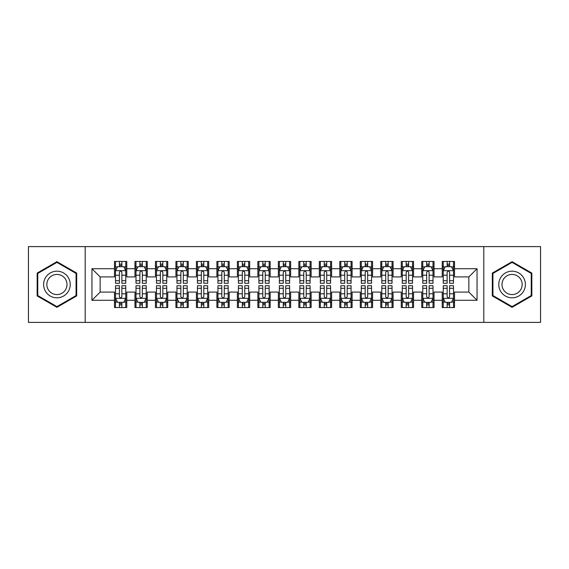 <?xml version="1.0" encoding="UTF-8"?>
<svg xmlns="http://www.w3.org/2000/svg" width="569" height="569" viewBox="0 0 569 569"><rect width="100%" height="100%" fill="white"/><g stroke="black" fill="none" stroke-linecap="round" stroke-linejoin="round"><path stroke-width="0.85" d="M483.806 322.395L540.55 322.395L540.55 246.605L483.806 246.605L483.806 322.395L85.194 322.395L85.194 246.605L28.45 246.605L28.45 322.395L85.194 322.395M483.806 246.605L85.194 246.605M91.95 300.276L91.95 268.724L114.483 268.724L114.483 276.918L100.144 276.918L100.144 292.082L91.95 300.276L114.483 300.276L114.483 307.545L126.773 307.545L126.773 300.276L134.967 300.276L134.967 307.545L147.257 307.545L147.257 300.276L155.451 300.276L155.451 307.545L167.741 307.545L167.741 300.276L175.935 300.276L175.935 307.545L188.225 307.545L188.225 300.276L196.419 300.276L196.419 307.545L208.709 307.545L208.709 300.276L216.903 300.276L216.903 307.545L229.193 307.545L229.193 300.276L237.387 300.276L237.387 307.545L249.677 307.545L249.677 300.276L257.871 300.276L257.871 307.545L270.161 307.545L270.161 300.276L278.355 300.276L278.355 307.545L290.645 307.545L290.645 300.276L298.839 300.276L298.839 307.545L311.129 307.545L311.129 300.276L319.323 300.276L319.323 307.545L331.613 307.545L331.613 300.276L339.807 300.276L339.807 307.545L352.097 307.545L352.097 300.276L360.291 300.276L360.291 307.545L372.581 307.545L372.581 300.276L380.775 300.276L380.775 307.545L393.065 307.545L393.065 300.276L401.259 300.276L401.259 307.545L413.549 307.545L413.549 300.276L421.743 300.276L421.743 307.545L434.033 307.545L434.033 300.276L442.227 300.276L442.227 307.545L454.517 307.545L454.517 292.082L468.856 292.082L468.856 276.918L454.517 276.918L454.517 268.724L477.05 268.724L477.05 300.276L454.517 300.276M454.517 268.724L454.517 261.456L442.227 261.456L442.227 268.724L434.033 268.724L434.033 261.456L421.743 261.456L421.743 268.724L413.549 268.724L413.549 261.456L401.259 261.456L401.259 268.724L393.065 268.724L393.065 261.456L380.775 261.456L380.775 268.724L372.581 268.724L372.581 261.456L360.291 261.456L360.291 268.724L352.097 268.724L352.097 261.456L339.807 261.456L339.807 268.724L331.613 268.724L331.613 261.456L319.323 261.456L319.323 268.724L311.129 268.724L311.129 261.456L298.839 261.456L298.839 268.724L290.645 268.724L290.645 261.456L278.355 261.456L278.355 268.724L270.161 268.724L270.161 261.456L257.871 261.456L257.871 268.724L249.677 268.724L249.677 261.456L237.387 261.456L237.387 268.724L229.193 268.724L229.193 261.456L216.903 261.456L216.903 268.724L208.709 268.724L208.709 261.456L196.419 261.456L196.419 268.724L188.225 268.724L188.225 261.456L175.935 261.456L175.935 268.724L167.741 268.724L167.741 261.456L155.451 261.456L155.451 268.724L147.257 268.724L147.257 261.456L134.967 261.456L134.967 268.724L126.773 268.724L126.773 261.456L114.483 261.456L114.483 268.724M434.033 300.276L434.033 292.082L442.227 292.082L442.227 300.276M477.05 268.724L468.856 276.918M413.549 300.276L413.549 292.082L421.743 292.082L421.743 300.276M442.227 268.724L442.227 276.918L434.033 276.918L434.033 268.724M393.065 300.276L393.065 292.082L401.259 292.082L401.259 300.276M421.743 268.724L421.743 276.918L413.549 276.918L413.549 268.724M372.581 300.276L372.581 292.082L380.775 292.082L380.775 300.276M401.259 268.724L401.259 276.918L393.065 276.918L393.065 268.724M352.097 300.276L352.097 292.082L360.291 292.082L360.291 300.276M380.775 268.724L380.775 276.918L372.581 276.918L372.581 268.724M331.613 300.276L331.613 292.082L339.807 292.082L339.807 300.276M360.291 268.724L360.291 276.918L352.097 276.918L352.097 268.724M311.129 300.276L311.129 292.082L319.323 292.082L319.323 300.276M339.807 268.724L339.807 276.918L331.613 276.918L331.613 268.724M290.645 300.276L290.645 292.082L298.839 292.082L298.839 300.276M319.323 268.724L319.323 276.918L311.129 276.918L311.129 268.724M270.161 300.276L270.161 292.082L278.355 292.082L278.355 300.276M298.839 268.724L298.839 276.918L290.645 276.918L290.645 268.724M249.677 300.276L249.677 292.082L257.871 292.082L257.871 300.276M278.355 268.724L278.355 276.918L270.161 276.918L270.161 268.724M229.193 300.276L229.193 292.082L237.387 292.082L237.387 300.276M257.871 268.724L257.871 276.918L249.677 276.918L249.677 268.724M208.709 300.276L208.709 292.082L216.903 292.082L216.903 300.276M237.387 268.724L237.387 276.918L229.193 276.918L229.193 268.724M188.225 300.276L188.225 292.082L196.419 292.082L196.419 300.276M216.903 268.724L216.903 276.918L208.709 276.918L208.709 268.724M167.741 300.276L167.741 292.082L175.935 292.082L175.935 300.276M196.419 268.724L196.419 276.918L188.225 276.918L188.225 268.724M147.257 300.276L147.257 292.082L155.451 292.082L155.451 300.276M175.935 268.724L175.935 276.918L167.741 276.918L167.741 268.724M126.773 300.276L126.773 292.082L134.967 292.082L134.967 300.276M155.451 268.724L155.451 276.918L147.257 276.918L147.257 268.724M100.144 292.082L114.483 292.082L114.483 300.276M134.967 268.724L134.967 276.918L126.773 276.918L126.773 268.724M442.227 266.577L443.251 266.577M453.493 266.577L454.517 266.577M421.743 266.577L422.767 266.577M433.009 266.577L434.033 266.577M401.259 266.577L402.283 266.577M412.525 266.577L413.549 266.577M380.775 266.577L381.799 266.577M392.041 266.577L393.065 266.577M360.291 266.577L361.315 266.577M371.557 266.577L372.581 266.577M339.807 266.577L340.831 266.577M351.073 266.577L352.097 266.577M319.323 266.577L320.347 266.577M330.589 266.577L331.613 266.577M298.839 266.577L299.863 266.577M310.105 266.577L311.129 266.577M278.355 266.577L279.379 266.577M289.621 266.577L290.645 266.577M257.871 266.577L258.895 266.577M269.137 266.577L270.161 266.577M237.387 266.577L238.411 266.577M248.653 266.577L249.677 266.577M216.903 266.577L217.927 266.577M228.169 266.577L229.193 266.577M196.419 266.577L197.443 266.577M207.685 266.577L208.709 266.577M175.935 266.577L176.959 266.577M187.201 266.577L188.225 266.577M155.451 266.577L156.475 266.577M166.717 266.577L167.741 266.577M134.967 266.577L135.991 266.577M146.233 266.577L147.257 266.577M114.483 266.577L115.507 266.577M125.749 266.577L126.773 266.577M114.483 302.423L115.507 302.423M125.749 302.423L126.773 302.423M134.967 302.423L135.991 302.423M146.233 302.423L147.257 302.423M155.451 302.423L156.475 302.423M166.717 302.423L167.741 302.423M175.935 302.423L176.959 302.423M187.201 302.423L188.225 302.423M196.419 302.423L197.443 302.423M207.685 302.423L208.709 302.423M216.903 302.423L217.927 302.423M228.169 302.423L229.193 302.423M237.387 302.423L238.411 302.423M248.653 302.423L249.677 302.423M257.871 302.423L258.895 302.423M269.137 302.423L270.161 302.423M278.355 302.423L279.379 302.423M289.621 302.423L290.645 302.423M298.839 302.423L299.863 302.423M310.105 302.423L311.129 302.423M319.323 302.423L320.347 302.423M330.589 302.423L331.613 302.423M339.807 302.423L340.831 302.423M351.073 302.423L352.097 302.423M360.291 302.423L361.315 302.423M371.557 302.423L372.581 302.423M380.775 302.423L381.799 302.423M392.041 302.423L393.065 302.423M401.259 302.423L402.283 302.423M412.525 302.423L413.549 302.423M421.743 302.423L422.767 302.423M433.009 302.423L434.033 302.423M442.227 302.423L443.251 302.423M453.493 302.423L454.517 302.423M91.95 268.724L100.144 276.918M468.856 292.082L477.05 300.276M76.687 273.084L56.921 261.676L37.156 273.084L37.156 295.916L56.921 307.324L76.687 295.916L76.687 273.084M492.313 273.084L492.313 295.916L512.079 307.324L531.844 295.916L531.844 273.084L512.079 261.676L492.313 273.084M121.858 264.116L119.398 264.116M125.749 280.702L121.858 280.702L121.858 283.27L125.749 283.27L125.749 270.773L123.701 266.676L117.555 266.676L115.507 270.773L115.507 283.27L119.398 283.27L119.398 280.702L115.507 280.702M115.507 270.773L115.507 261.456M125.749 270.773L125.749 261.456M119.398 266.676L119.398 261.456M121.858 261.456L121.858 266.676M121.858 280.702L121.858 272.309C121.041 270.73 120.223 270.73 119.398 272.309L119.398 280.702M121.858 266.577L119.398 266.577M119.398 304.884L121.858 304.884M115.507 288.298L119.398 288.298L119.398 285.73L115.507 285.73L115.507 298.227L117.555 302.324L123.701 302.324L125.749 298.227L125.749 285.73L121.858 285.73L121.858 288.298L125.749 288.298M125.749 298.227L125.749 307.545M115.507 298.227L115.507 307.545M121.858 302.324L121.858 307.545M119.398 307.545L119.398 302.324M119.398 288.298L119.398 296.691C120.215 298.27 121.033 298.27 121.858 296.691L121.858 288.298M119.398 302.423L121.858 302.423M142.342 264.116L139.882 264.116M146.233 280.702L142.342 280.702L142.342 283.27L146.233 283.27L146.233 270.773L144.185 266.676L138.039 266.676L135.991 270.773L135.991 283.27L139.882 283.27L139.882 280.702L135.991 280.702M135.991 270.773L135.991 261.456M146.233 270.773L146.233 261.456M139.882 266.676L139.882 261.456M142.342 261.456L142.342 266.676M142.342 280.702L142.342 272.309C141.525 270.73 140.707 270.73 139.882 272.309L139.882 280.702M142.342 266.577L139.882 266.577M162.826 264.116L160.366 264.116M166.717 280.702L162.826 280.702L162.826 283.27L166.717 283.27L166.717 270.773L164.669 266.676L158.523 266.676L156.475 270.773L156.475 283.27L160.366 283.27L160.366 280.702L156.475 280.702M156.475 270.773L156.475 261.456M166.717 270.773L166.717 261.456M160.366 266.676L160.366 261.456M162.826 261.456L162.826 266.676M162.826 280.702L162.826 272.309C162.009 270.73 161.191 270.73 160.366 272.309L160.366 280.702M162.826 266.577L160.366 266.577M139.882 304.884L142.342 304.884M135.991 288.298L139.882 288.298L139.882 285.73L135.991 285.73L135.991 298.227L138.039 302.324L144.185 302.324L146.233 298.227L146.233 285.73L142.342 285.73L142.342 288.298L146.233 288.298M146.233 298.227L146.233 307.545M135.991 298.227L135.991 307.545M142.342 302.324L142.342 307.545M139.882 307.545L139.882 302.324M139.882 288.298L139.882 296.691C140.699 298.27 141.517 298.27 142.342 296.691L142.342 288.298M139.882 302.423L142.342 302.423M160.366 304.884L162.826 304.884M156.475 288.298L160.366 288.298L160.366 285.73L156.475 285.73L156.475 298.227L158.523 302.324L164.669 302.324L166.717 298.227L166.717 285.73L162.826 285.73L162.826 288.298L166.717 288.298M166.717 298.227L166.717 307.545M156.475 298.227L156.475 307.545M162.826 302.324L162.826 307.545M160.366 307.545L160.366 302.324M160.366 288.298L160.366 296.691C161.183 298.27 162.001 298.27 162.826 296.691L162.826 288.298M160.366 302.423L162.826 302.423M68.451 277.843A13.315 13.315 0 0 0 50.264 272.971A13.315 13.315 0 0 0 45.392 291.157A13.315 13.315 0 0 0 63.579 296.029A13.315 13.315 0 0 0 68.451 277.843M65.655 279.457A10.078 10.078 0 0 0 51.886 275.773A10.078 10.078 0 0 0 48.194 289.543A10.078 10.078 0 0 0 61.964 293.227A10.078 10.078 0 0 0 65.655 279.457M56.921 306.613L37.767 295.56L37.767 273.44L56.921 262.387L76.075 273.44L76.075 295.56L56.921 306.613M523.608 277.843A13.315 13.315 0 0 0 505.421 272.971A13.315 13.315 0 0 0 500.549 291.157A13.315 13.315 0 0 0 518.736 296.029A13.315 13.315 0 0 0 523.608 277.843M520.806 279.457A10.078 10.078 0 0 0 507.036 275.773A10.078 10.078 0 0 0 503.345 289.543A10.078 10.078 0 0 0 517.114 293.227A10.078 10.078 0 0 0 520.806 279.457M512.079 306.613L492.925 295.56L492.925 273.44L512.079 262.387L531.233 273.44L531.233 295.56L512.079 306.613M183.31 264.116L180.85 264.116M187.201 280.702L183.31 280.702L183.31 283.27L187.201 283.27L187.201 270.773L185.153 266.676L179.007 266.676L176.959 270.773L176.959 283.27L180.85 283.27L180.85 280.702L176.959 280.702M176.959 270.773L176.959 261.456M187.201 270.773L187.201 261.456M180.85 266.676L180.85 261.456M183.31 261.456L183.31 266.676M183.31 280.702L183.31 272.309C182.493 270.73 181.675 270.73 180.85 272.309L180.85 280.702M183.31 266.577L180.85 266.577M203.794 264.116L201.334 264.116M207.685 280.702L203.794 280.702L203.794 283.27L207.685 283.27L207.685 270.773L205.637 266.676L199.491 266.676L197.443 270.773L197.443 283.27L201.334 283.27L201.334 280.702L197.443 280.702M197.443 270.773L197.443 261.456M207.685 270.773L207.685 261.456M201.334 266.676L201.334 261.456M203.794 261.456L203.794 266.676M203.794 280.702L203.794 272.309C202.977 270.73 202.159 270.73 201.334 272.309L201.334 280.702M203.794 266.577L201.334 266.577M180.85 304.884L183.31 304.884M176.959 288.298L180.85 288.298L180.85 285.73L176.959 285.73L176.959 298.227L179.007 302.324L185.153 302.324L187.201 298.227L187.201 285.73L183.31 285.73L183.31 288.298L187.201 288.298M187.201 298.227L187.201 307.545M176.959 298.227L176.959 307.545M183.31 302.324L183.31 307.545M180.85 307.545L180.85 302.324M180.85 288.298L180.85 296.691C181.667 298.27 182.485 298.27 183.31 296.691L183.31 288.298M180.85 302.423L183.31 302.423M201.334 304.884L203.794 304.884M197.443 288.298L201.334 288.298L201.334 285.73L197.443 285.73L197.443 298.227L199.491 302.324L205.637 302.324L207.685 298.227L207.685 285.73L203.794 285.73L203.794 288.298L207.685 288.298M207.685 298.227L207.685 307.545M197.443 298.227L197.443 307.545M203.794 302.324L203.794 307.545M201.334 307.545L201.334 302.324M201.334 288.298L201.334 296.691C202.151 298.27 202.969 298.27 203.794 296.691L203.794 288.298M201.334 302.423L203.794 302.423M224.278 264.116L221.818 264.116M228.169 280.702L224.278 280.702L224.278 283.27L228.169 283.27L228.169 270.773L226.121 266.676L219.975 266.676L217.927 270.773L217.927 283.27L221.818 283.27L221.818 280.702L217.927 280.702M217.927 270.773L217.927 261.456M228.169 270.773L228.169 261.456M221.818 266.676L221.818 261.456M224.278 261.456L224.278 266.676M224.278 280.702L224.278 272.309C223.461 270.73 222.643 270.73 221.818 272.309L221.818 280.702M224.278 266.577L221.818 266.577M221.818 304.884L224.278 304.884M217.927 288.298L221.818 288.298L221.818 285.73L217.927 285.73L217.927 298.227L219.975 302.324L226.121 302.324L228.169 298.227L228.169 285.73L224.278 285.73L224.278 288.298L228.169 288.298M228.169 298.227L228.169 307.545M217.927 298.227L217.927 307.545M224.278 302.324L224.278 307.545M221.818 307.545L221.818 302.324M221.818 288.298L221.818 296.691C222.635 298.27 223.453 298.27 224.278 296.691L224.278 288.298M221.818 302.423L224.278 302.423M244.762 264.116L242.302 264.116M248.653 280.702L244.762 280.702L244.762 283.27L248.653 283.27L248.653 270.773L246.605 266.676L240.459 266.676L238.411 270.773L238.411 283.27L242.302 283.27L242.302 280.702L238.411 280.702M238.411 270.773L238.411 261.456M248.653 270.773L248.653 261.456M242.302 266.676L242.302 261.456M244.762 261.456L244.762 266.676M244.762 280.702L244.762 272.309C243.945 270.73 243.127 270.73 242.302 272.309L242.302 280.702M244.762 266.577L242.302 266.577M242.302 304.884L244.762 304.884M238.411 288.298L242.302 288.298L242.302 285.73L238.411 285.73L238.411 298.227L240.459 302.324L246.605 302.324L248.653 298.227L248.653 285.73L244.762 285.73L244.762 288.298L248.653 288.298M248.653 298.227L248.653 307.545M238.411 298.227L238.411 307.545M244.762 302.324L244.762 307.545M242.302 307.545L242.302 302.324M242.302 288.298L242.302 296.691C243.119 298.27 243.937 298.27 244.762 296.691L244.762 288.298M242.302 302.423L244.762 302.423M265.246 264.116L262.786 264.116M269.137 280.702L265.246 280.702L265.246 283.27L269.137 283.27L269.137 270.773L267.089 266.676L260.943 266.676L258.895 270.773L258.895 283.27L262.786 283.27L262.786 280.702L258.895 280.702M258.895 270.773L258.895 261.456M269.137 270.773L269.137 261.456M262.786 266.676L262.786 261.456M265.246 261.456L265.246 266.676M265.246 280.702L265.246 272.309C264.429 270.73 263.611 270.73 262.786 272.309L262.786 280.702M265.246 266.577L262.786 266.577M285.73 264.116L283.27 264.116M289.621 280.702L285.73 280.702L285.73 283.27L289.621 283.27L289.621 270.773L287.573 266.676L281.427 266.676L279.379 270.773L279.379 283.27L283.27 283.27L283.27 280.702L279.379 280.702M279.379 270.773L279.379 261.456M289.621 270.773L289.621 261.456M283.27 266.676L283.27 261.456M285.73 261.456L285.73 266.676M285.73 280.702L285.73 272.309C284.913 270.73 284.095 270.73 283.27 272.309L283.27 280.702M285.73 266.577L283.27 266.577M306.214 264.116L303.754 264.116M310.105 280.702L306.214 280.702L306.214 283.27L310.105 283.27L310.105 270.773L308.057 266.676L301.911 266.676L299.863 270.773L299.863 283.27L303.754 283.27L303.754 280.702L299.863 280.702M299.863 270.773L299.863 261.456M310.105 270.773L310.105 261.456M303.754 266.676L303.754 261.456M306.214 261.456L306.214 266.676M306.214 280.702L306.214 272.309C305.397 270.73 304.579 270.73 303.754 272.309L303.754 280.702M306.214 266.577L303.754 266.577M326.698 264.116L324.238 264.116M330.589 280.702L326.698 280.702L326.698 283.27L330.589 283.27L330.589 270.773L328.541 266.676L322.395 266.676L320.347 270.773L320.347 283.27L324.238 283.27L324.238 280.702L320.347 280.702M320.347 270.773L320.347 261.456M330.589 270.773L330.589 261.456M324.238 266.676L324.238 261.456M326.698 261.456L326.698 266.676M326.698 280.702L326.698 272.309C325.881 270.73 325.063 270.73 324.238 272.309L324.238 280.702M326.698 266.577L324.238 266.577M347.182 264.116L344.722 264.116M351.073 280.702L347.182 280.702L347.182 283.27L351.073 283.27L351.073 270.773L349.025 266.676L342.879 266.676L340.831 270.773L340.831 283.27L344.722 283.27L344.722 280.702L340.831 280.702M340.831 270.773L340.831 261.456M351.073 270.773L351.073 261.456M344.722 266.676L344.722 261.456M347.182 261.456L347.182 266.676M347.182 280.702L347.182 272.309C346.365 270.73 345.547 270.73 344.722 272.309L344.722 280.702M347.182 266.577L344.722 266.577M367.666 264.116L365.206 264.116M371.557 280.702L367.666 280.702L367.666 283.27L371.557 283.27L371.557 270.773L369.509 266.676L363.363 266.676L361.315 270.773L361.315 283.27L365.206 283.27L365.206 280.702L361.315 280.702M361.315 270.773L361.315 261.456M371.557 270.773L371.557 261.456M365.206 266.676L365.206 261.456M367.666 261.456L367.666 266.676M367.666 280.702L367.666 272.309C366.849 270.73 366.031 270.73 365.206 272.309L365.206 280.702M367.666 266.577L365.206 266.577M388.15 264.116L385.69 264.116M392.041 280.702L388.15 280.702L388.15 283.27L392.041 283.27L392.041 270.773L389.993 266.676L383.847 266.676L381.799 270.773L381.799 283.27L385.69 283.27L385.69 280.702L381.799 280.702M381.799 270.773L381.799 261.456M392.041 270.773L392.041 261.456M385.69 266.676L385.69 261.456M388.15 261.456L388.15 266.676M388.15 280.702L388.15 272.309C387.333 270.73 386.515 270.73 385.69 272.309L385.69 280.702M388.15 266.577L385.69 266.577M408.634 264.116L406.174 264.116M412.525 280.702L408.634 280.702L408.634 283.27L412.525 283.27L412.525 270.773L410.477 266.676L404.331 266.676L402.283 270.773L402.283 283.27L406.174 283.27L406.174 280.702L402.283 280.702M402.283 270.773L402.283 261.456M412.525 270.773L412.525 261.456M406.174 266.676L406.174 261.456M408.634 261.456L408.634 266.676M408.634 280.702L408.634 272.309C407.817 270.73 406.999 270.73 406.174 272.309L406.174 280.702M408.634 266.577L406.174 266.577M429.118 264.116L426.658 264.116M433.009 280.702L429.118 280.702L429.118 283.27L433.009 283.27L433.009 270.773L430.961 266.676L424.815 266.676L422.767 270.773L422.767 283.27L426.658 283.27L426.658 280.702L422.767 280.702M422.767 270.773L422.767 261.456M433.009 270.773L433.009 261.456M426.658 266.676L426.658 261.456M429.118 261.456L429.118 266.676M429.118 280.702L429.118 272.309C428.301 270.73 427.483 270.73 426.658 272.309L426.658 280.702M429.118 266.577L426.658 266.577M262.786 304.884L265.246 304.884M258.895 288.298L262.786 288.298L262.786 285.73L258.895 285.73L258.895 298.227L260.943 302.324L267.089 302.324L269.137 298.227L269.137 285.73L265.246 285.73L265.246 288.298L269.137 288.298M269.137 298.227L269.137 307.545M258.895 298.227L258.895 307.545M265.246 302.324L265.246 307.545M262.786 307.545L262.786 302.324M262.786 288.298L262.786 296.691C263.603 298.27 264.421 298.27 265.246 296.691L265.246 288.298M262.786 302.423L265.246 302.423M283.27 304.884L285.73 304.884M279.379 288.298L283.27 288.298L283.27 285.73L279.379 285.73L279.379 298.227L281.427 302.324L287.573 302.324L289.621 298.227L289.621 285.73L285.73 285.73L285.73 288.298L289.621 288.298M289.621 298.227L289.621 307.545M279.379 298.227L279.379 307.545M285.73 302.324L285.73 307.545M283.27 307.545L283.27 302.324M283.27 288.298L283.27 296.691C284.087 298.27 284.905 298.27 285.73 296.691L285.73 288.298M283.27 302.423L285.73 302.423M303.754 304.884L306.214 304.884M299.863 288.298L303.754 288.298L303.754 285.73L299.863 285.73L299.863 298.227L301.911 302.324L308.057 302.324L310.105 298.227L310.105 285.73L306.214 285.73L306.214 288.298L310.105 288.298M310.105 298.227L310.105 307.545M299.863 298.227L299.863 307.545M306.214 302.324L306.214 307.545M303.754 307.545L303.754 302.324M303.754 288.298L303.754 296.691C304.571 298.27 305.389 298.27 306.214 296.691L306.214 288.298M303.754 302.423L306.214 302.423M324.238 304.884L326.698 304.884M320.347 288.298L324.238 288.298L324.238 285.73L320.347 285.73L320.347 298.227L322.395 302.324L328.541 302.324L330.589 298.227L330.589 285.73L326.698 285.73L326.698 288.298L330.589 288.298M330.589 298.227L330.589 307.545M320.347 298.227L320.347 307.545M326.698 302.324L326.698 307.545M324.238 307.545L324.238 302.324M324.238 288.298L324.238 296.691C325.055 298.27 325.873 298.27 326.698 296.691L326.698 288.298M324.238 302.423L326.698 302.423M344.722 304.884L347.182 304.884M340.831 288.298L344.722 288.298L344.722 285.73L340.831 285.73L340.831 298.227L342.879 302.324L349.025 302.324L351.073 298.227L351.073 285.73L347.182 285.73L347.182 288.298L351.073 288.298M351.073 298.227L351.073 307.545M340.831 298.227L340.831 307.545M347.182 302.324L347.182 307.545M344.722 307.545L344.722 302.324M344.722 288.298L344.722 296.691C345.539 298.27 346.357 298.27 347.182 296.691L347.182 288.298M344.722 302.423L347.182 302.423M365.206 304.884L367.666 304.884M361.315 288.298L365.206 288.298L365.206 285.73L361.315 285.73L361.315 298.227L363.363 302.324L369.509 302.324L371.557 298.227L371.557 285.73L367.666 285.73L367.666 288.298L371.557 288.298M371.557 298.227L371.557 307.545M361.315 298.227L361.315 307.545M367.666 302.324L367.666 307.545M365.206 307.545L365.206 302.324M365.206 288.298L365.206 296.691C366.023 298.27 366.841 298.27 367.666 296.691L367.666 288.298M365.206 302.423L367.666 302.423M385.69 304.884L388.15 304.884M381.799 288.298L385.69 288.298L385.69 285.73L381.799 285.73L381.799 298.227L383.847 302.324L389.993 302.324L392.041 298.227L392.041 285.73L388.15 285.73L388.15 288.298L392.041 288.298M392.041 298.227L392.041 307.545M381.799 298.227L381.799 307.545M388.15 302.324L388.15 307.545M385.69 307.545L385.69 302.324M385.69 288.298L385.69 296.691C386.507 298.27 387.325 298.27 388.15 296.691L388.15 288.298M385.69 302.423L388.15 302.423M406.174 304.884L408.634 304.884M402.283 288.298L406.174 288.298L406.174 285.73L402.283 285.73L402.283 298.227L404.331 302.324L410.477 302.324L412.525 298.227L412.525 285.73L408.634 285.73L408.634 288.298L412.525 288.298M412.525 298.227L412.525 307.545M402.283 298.227L402.283 307.545M408.634 302.324L408.634 307.545M406.174 307.545L406.174 302.324M406.174 288.298L406.174 296.691C406.991 298.27 407.809 298.27 408.634 296.691L408.634 288.298M406.174 302.423L408.634 302.423M426.658 304.884L429.118 304.884M422.767 288.298L426.658 288.298L426.658 285.73L422.767 285.73L422.767 298.227L424.815 302.324L430.961 302.324L433.009 298.227L433.009 285.73L429.118 285.73L429.118 288.298L433.009 288.298M433.009 298.227L433.009 307.545M422.767 298.227L422.767 307.545M429.118 302.324L429.118 307.545M426.658 307.545L426.658 302.324M426.658 288.298L426.658 296.691C427.475 298.27 428.293 298.27 429.118 296.691L429.118 288.298M426.658 302.423L429.118 302.423M449.602 264.116L447.142 264.116M453.493 280.702L449.602 280.702L449.602 283.27L453.493 283.27L453.493 270.773L451.445 266.676L445.299 266.676L443.251 270.773L443.251 283.27L447.142 283.27L447.142 280.702L443.251 280.702M443.251 270.773L443.251 261.456M453.493 270.773L453.493 261.456M447.142 266.676L447.142 261.456M449.602 261.456L449.602 266.676M449.602 280.702L449.602 272.309C448.785 270.73 447.967 270.73 447.142 272.309L447.142 280.702M449.602 266.577L447.142 266.577M447.142 304.884L449.602 304.884M443.251 288.298L447.142 288.298L447.142 285.73L443.251 285.73L443.251 298.227L445.299 302.324L451.445 302.324L453.493 298.227L453.493 285.73L449.602 285.73L449.602 288.298L453.493 288.298M453.493 298.227L453.493 307.545M443.251 298.227L443.251 307.545M449.602 302.324L449.602 307.545M447.142 307.545L447.142 302.324M447.142 288.298L447.142 296.691C447.959 298.27 448.777 298.27 449.602 296.691L449.602 288.298M447.142 302.423L449.602 302.423M125.699 270.673L115.557 270.673M115.507 266.925L117.434 266.925M123.822 266.925L125.749 266.925M119.398 275.211L115.507 275.211M125.749 275.211L121.858 275.211M121.858 265.424L119.398 265.424M115.557 298.327L125.699 298.327M125.749 302.075L123.822 302.075M117.434 302.075L115.507 302.075M121.858 293.789L125.749 293.789M115.507 293.789L119.398 293.789M119.398 303.576L121.858 303.576M146.183 270.673L136.041 270.673M135.991 266.925L137.918 266.925M144.306 266.925L146.233 266.925M139.882 275.211L135.991 275.211M146.233 275.211L142.342 275.211M142.342 265.424L139.882 265.424M166.667 270.673L156.525 270.673M156.475 266.925L158.402 266.925M164.79 266.925L166.717 266.925M160.366 275.211L156.475 275.211M166.717 275.211L162.826 275.211M162.826 265.424L160.366 265.424M136.041 298.327L146.183 298.327M146.233 302.075L144.306 302.075M137.918 302.075L135.991 302.075M142.342 293.789L146.233 293.789M135.991 293.789L139.882 293.789M139.882 303.576L142.342 303.576M156.525 298.327L166.667 298.327M166.717 302.075L164.79 302.075M158.402 302.075L156.475 302.075M162.826 293.789L166.717 293.789M156.475 293.789L160.366 293.789M160.366 303.576L162.826 303.576M187.151 270.673L177.009 270.673M176.959 266.925L178.886 266.925M185.274 266.925L187.201 266.925M180.85 275.211L176.959 275.211M187.201 275.211L183.31 275.211M183.31 265.424L180.85 265.424M207.635 270.673L197.493 270.673M197.443 266.925L199.37 266.925M205.758 266.925L207.685 266.925M201.334 275.211L197.443 275.211M207.685 275.211L203.794 275.211M203.794 265.424L201.334 265.424M177.009 298.327L187.151 298.327M187.201 302.075L185.274 302.075M178.886 302.075L176.959 302.075M183.31 293.789L187.201 293.789M176.959 293.789L180.85 293.789M180.85 303.576L183.31 303.576M197.493 298.327L207.635 298.327M207.685 302.075L205.758 302.075M199.37 302.075L197.443 302.075M203.794 293.789L207.685 293.789M197.443 293.789L201.334 293.789M201.334 303.576L203.794 303.576M228.119 270.673L217.977 270.673M217.927 266.925L219.854 266.925M226.242 266.925L228.169 266.925M221.818 275.211L217.927 275.211M228.169 275.211L224.278 275.211M224.278 265.424L221.818 265.424M217.977 298.327L228.119 298.327M228.169 302.075L226.242 302.075M219.854 302.075L217.927 302.075M224.278 293.789L228.169 293.789M217.927 293.789L221.818 293.789M221.818 303.576L224.278 303.576M248.603 270.673L238.461 270.673M238.411 266.925L240.338 266.925M246.726 266.925L248.653 266.925M242.302 275.211L238.411 275.211M248.653 275.211L244.762 275.211M244.762 265.424L242.302 265.424M238.461 298.327L248.603 298.327M248.653 302.075L246.726 302.075M240.338 302.075L238.411 302.075M244.762 293.789L248.653 293.789M238.411 293.789L242.302 293.789M242.302 303.576L244.762 303.576M269.087 270.673L258.945 270.673M258.895 266.925L260.822 266.925M267.21 266.925L269.137 266.925M262.786 275.211L258.895 275.211M269.137 275.211L265.246 275.211M265.246 265.424L262.786 265.424M289.571 270.673L279.429 270.673M279.379 266.925L281.306 266.925M287.694 266.925L289.621 266.925M283.27 275.211L279.379 275.211M289.621 275.211L285.73 275.211M285.73 265.424L283.27 265.424M310.055 270.673L299.913 270.673M299.863 266.925L301.79 266.925M308.178 266.925L310.105 266.925M303.754 275.211L299.863 275.211M310.105 275.211L306.214 275.211M306.214 265.424L303.754 265.424M330.539 270.673L320.397 270.673M320.347 266.925L322.274 266.925M328.662 266.925L330.589 266.925M324.238 275.211L320.347 275.211M330.589 275.211L326.698 275.211M326.698 265.424L324.238 265.424M351.023 270.673L340.881 270.673M340.831 266.925L342.758 266.925M349.146 266.925L351.073 266.925M344.722 275.211L340.831 275.211M351.073 275.211L347.182 275.211M347.182 265.424L344.722 265.424M371.507 270.673L361.365 270.673M361.315 266.925L363.242 266.925M369.63 266.925L371.557 266.925M365.206 275.211L361.315 275.211M371.557 275.211L367.666 275.211M367.666 265.424L365.206 265.424M391.991 270.673L381.849 270.673M381.799 266.925L383.726 266.925M390.114 266.925L392.041 266.925M385.69 275.211L381.799 275.211M392.041 275.211L388.15 275.211M388.15 265.424L385.69 265.424M412.475 270.673L402.333 270.673M402.283 266.925L404.21 266.925M410.598 266.925L412.525 266.925M406.174 275.211L402.283 275.211M412.525 275.211L408.634 275.211M408.634 265.424L406.174 265.424M432.959 270.673L422.817 270.673M422.767 266.925L424.694 266.925M431.082 266.925L433.009 266.925M426.658 275.211L422.767 275.211M433.009 275.211L429.118 275.211M429.118 265.424L426.658 265.424M258.945 298.327L269.087 298.327M269.137 302.075L267.21 302.075M260.822 302.075L258.895 302.075M265.246 293.789L269.137 293.789M258.895 293.789L262.786 293.789M262.786 303.576L265.246 303.576M279.429 298.327L289.571 298.327M289.621 302.075L287.694 302.075M281.306 302.075L279.379 302.075M285.73 293.789L289.621 293.789M279.379 293.789L283.27 293.789M283.27 303.576L285.73 303.576M299.913 298.327L310.055 298.327M310.105 302.075L308.178 302.075M301.79 302.075L299.863 302.075M306.214 293.789L310.105 293.789M299.863 293.789L303.754 293.789M303.754 303.576L306.214 303.576M320.397 298.327L330.539 298.327M330.589 302.075L328.662 302.075M322.274 302.075L320.347 302.075M326.698 293.789L330.589 293.789M320.347 293.789L324.238 293.789M324.238 303.576L326.698 303.576M340.881 298.327L351.023 298.327M351.073 302.075L349.146 302.075M342.758 302.075L340.831 302.075M347.182 293.789L351.073 293.789M340.831 293.789L344.722 293.789M344.722 303.576L347.182 303.576M361.365 298.327L371.507 298.327M371.557 302.075L369.63 302.075M363.242 302.075L361.315 302.075M367.666 293.789L371.557 293.789M361.315 293.789L365.206 293.789M365.206 303.576L367.666 303.576M381.849 298.327L391.991 298.327M392.041 302.075L390.114 302.075M383.726 302.075L381.799 302.075M388.15 293.789L392.041 293.789M381.799 293.789L385.69 293.789M385.69 303.576L388.15 303.576M402.333 298.327L412.475 298.327M412.525 302.075L410.598 302.075M404.21 302.075L402.283 302.075M408.634 293.789L412.525 293.789M402.283 293.789L406.174 293.789M406.174 303.576L408.634 303.576M422.817 298.327L432.959 298.327M433.009 302.075L431.082 302.075M424.694 302.075L422.767 302.075M429.118 293.789L433.009 293.789M422.767 293.789L426.658 293.789M426.658 303.576L429.118 303.576M453.443 270.673L443.301 270.673M443.251 266.925L445.178 266.925M451.566 266.925L453.493 266.925M447.142 275.211L443.251 275.211M453.493 275.211L449.602 275.211M449.602 265.424L447.142 265.424M443.301 298.327L453.443 298.327M453.493 302.075L451.566 302.075M445.178 302.075L443.251 302.075M449.602 293.789L453.493 293.789M443.251 293.789L447.142 293.789M447.142 303.576L449.602 303.576"/></g></svg>
